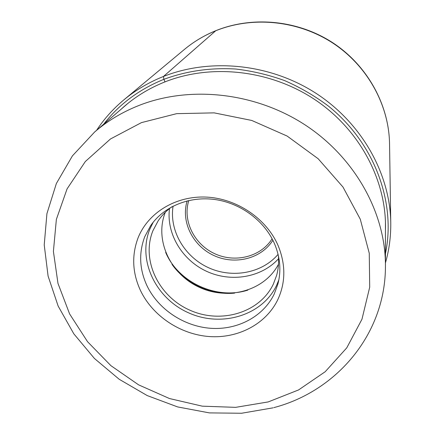 <?xml version="1.0" encoding="UTF-8"?>
<svg xmlns="http://www.w3.org/2000/svg" width="435" height="435" viewBox="0 0 435 435"><rect width="100%" height="100%" fill="white"/><g stroke="black" fill="none" stroke-linecap="round" stroke-linejoin="round"><path stroke-width="0.65" d="M278.259 245.933C285.838 264.768 285.659 282.723 277.731 299.797C265.905 324.189 237.988 338.642 209.197 336.543C180.389 334.406 152.848 316.147 140.614 290.803C132.381 273.142 131.517 255.546 138.015 238.01C147.895 212.835 175.707 195.609 206.397 197.099C237.075 198.539 266.796 218.865 278.259 245.933M274.648 244.051C280.238 257.547 281.32 270.907 277.883 284.12L274.235 294.011C263.316 316.691 237.423 330.208 210.676 328.3C183.907 326.359 158.313 309.361 147.008 285.784C139.407 269.363 138.651 253.018 144.735 236.749L150.63 225.694C163.685 206.554 189.296 195.87 215.216 199.556C241.126 203.265 264.877 221.159 274.648 244.051M153.229 222.182L149.738 229.375C137.27 260.347 155.915 298.627 188.785 312.923C221.469 327.647 262.218 315.631 276.546 285.442L278.857 279.857M278.373 255.579C278.965 262.365 278.389 268.95 276.633 275.328L273.381 284.039C259.825 312.749 221.072 324.238 189.964 310.226C158.683 296.621 140.994 260.179 152.897 230.773L158.117 220.915C161.809 215.423 166.426 210.692 171.961 206.723M165.322 212.269C154.224 240.011 170.335 274.202 199.377 287.323C228.25 300.797 264.687 290.721 278.492 264.224M215.842 30.662L163.457 76.473L163.875 79.322L165.034 81.943M215.548 30.836L215.613 30.809C252.501 15.894 297.953 20.336 332.721 43.011C367.434 65.788 388.939 104.96 389.542 143.675C388.923 104.634 367.352 65.446 332.753 42.739C298.089 20.14 252.778 15.703 215.755 30.7C204.211 35.414 193.744 41.673 184.364 49.47C193.662 41.738 204.058 35.523 215.548 30.836M385.443 262.919C389.167 249.929 390.94 236.477 390.76 222.562C390.043 173.728 361.855 123.148 316.158 93.405C270.407 63.766 210.79 57.654 163.457 76.473C148.705 82.373 135.47 90.208 123.741 99.968L184.364 49.47M385.443 253.583C396.182 202.59 374.687 143.202 328.354 106.042C314.82 95.923 300.27 87.451 284.702 80.633C268.738 74.858 252.42 70.987 235.748 69.029C210.475 67.534 186.517 70.965 163.875 79.322C139.108 89.382 119.043 104.351 103.682 124.22M121.191 109.169C133.779 97.609 148.384 88.506 165.001 81.872C212.073 63.238 271.532 70.095 316.25 100.545C360.93 131.087 387.117 182.265 385.443 230.496M385.448 221.377L385.443 265.442C385.513 213.193 355.351 158.063 305.598 125.242C255.802 92.524 190.59 85.293 139.325 105.313L139.227 105.357C122.501 111.942 107.657 120.81 94.689 131.952L72.433 155.85L56.365 183.505L46.926 213.628L44.223 244.905L48.095 276.1L58.149 306.077L73.819 333.824L94.428 358.473L119.185 379.266L147.226 395.584L177.632 406.926L209.431 412.902L241.583 413.25L273.028 407.84M141.451 122.616L110.479 138.966L85.32 161.543L67.072 188.888L56.371 219.387L53.402 251.419L57.98 283.419L69.616 313.945L87.565 341.731L110.914 365.672L138.613 384.855L169.481 398.542L202.27 406.165L235.65 407.35L268.221 401.924L298.557 389.945L325.206 371.718L346.771 347.842L361.963 319.252L369.706 287.192L369.255 253.235L360.278 219.196L342.981 187.039L318.154 158.731L287.133 136.057L251.756 120.451L214.167 112.866L176.664 113.66L141.451 122.616M172.499 265.067C186.12 283.924 210.594 295.158 233.769 293.201M247.825 290.134C216.755 300.112 178.345 282.478 165.664 252.409M169.487 208.588C166.235 233.845 182.183 260.168 206.696 271.375C231.175 282.663 261.533 277.595 278.569 258.673M278.085 254.35C262.028 273.31 232.306 278.683 208.403 267.655C184.462 256.721 169.166 230.675 173.076 206.141M187.17 200.888C180.639 221.671 192.846 245.987 213.955 255.562C234.976 265.334 261.381 258.743 272.875 240.24M272.109 238.755C260.962 256.791 235.259 263.246 214.792 253.735C194.244 244.416 182.39 220.714 188.801 200.508M390.76 222.562L389.542 143.675M96.603 130.304C104.025 119.016 113.073 108.902 123.741 99.968M128.102 103.225L94.689 131.952M273.838 407.617C336.701 391.195 385.872 333.906 385.443 265.442M172.015 264.371C185.734 283.881 210.872 295.425 234.617 293.114"/></g></svg>
